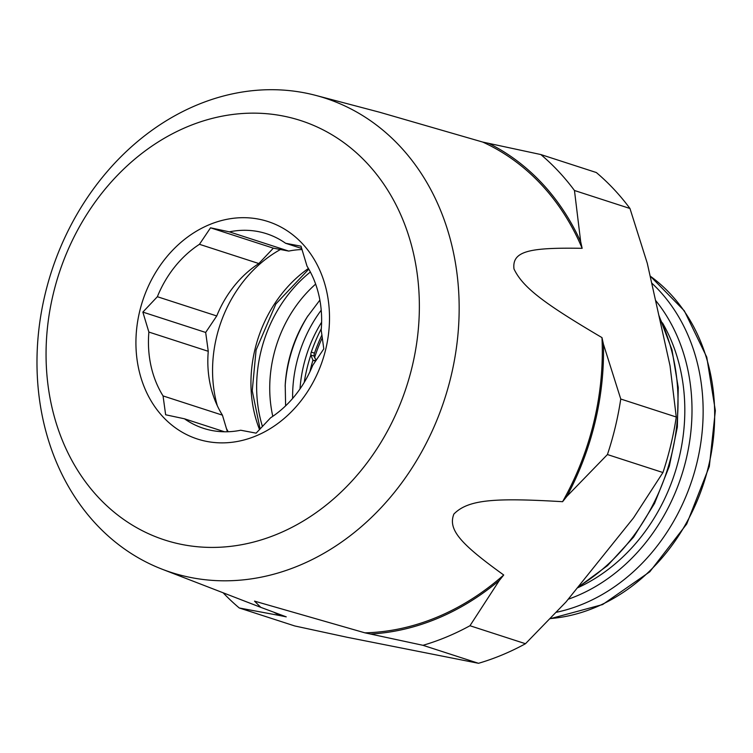 <?xml version="1.0" encoding="UTF-8"?>
<svg xmlns="http://www.w3.org/2000/svg" width="753" height="753" viewBox="0 0 753 753"><rect width="100%" height="100%" fill="white"/><g stroke="black" fill="none" stroke-linecap="round" stroke-linejoin="round"><path stroke-width="1.13" d="M322.331 337.664A144.397 119.689 -72 0 0 314.519 357.797M315.996 360.602L312.937 360.235L310.81 355.03A7.219 5.986 108 0 1 311.29 352.112A146.204 121.186 108 0 1 321.305 328.76M304.231 382.402A145.621 120.706 108 0 1 306.951 368.659A145.621 120.706 108 0 1 310.81 355.03L314.02 356.065A7.219 5.986 108 0 1 314.49 353.148A146.204 121.186 108 0 1 321.945 334.953M316.166 360.348L314.02 356.065M313.747 360.678L314.669 360.772M321.616 322.228A122.137 101.241 -72 0 0 303.657 365.28A122.137 101.241 -72 0 0 299.995 388.943M321.22 310.198A122.137 101.241 -72 0 0 296.607 363.002A122.137 101.241 -72 0 0 292.625 398.459M556.429 612.264A186.518 154.6 -72 0 0 697.033 462.389A186.518 154.6 -72 0 0 651.665 283.024M217.306 405.716A122.137 101.241 108 0 1 216.553 337.062A122.137 101.241 108 0 1 280.455 249.507M148.878 332.064A102.286 84.778 108 0 0 163.053 395.918L165.641 414.771L184.466 418.8A102.286 84.778 108 0 0 203.517 428.344A102.286 84.778 108 0 0 240.734 430.236L256.114 433.154L270.628 417.774A102.286 84.778 108 0 0 312.721 365.356L323.799 348.865L321.202 330.012A102.286 84.778 108 0 0 307.026 266.167L301.002 246.193L285.613 243.275A102.286 84.778 108 0 0 266.571 233.731A102.286 84.778 108 0 0 229.354 231.849L210.529 227.811L199.451 244.301A102.286 84.778 108 0 0 157.368 296.72L216.742 315.959L205.673 332.45L208.261 351.303L148.878 332.064L142.854 312.1L205.673 332.45M216.742 315.959A102.286 84.778 108 0 1 258.834 263.541L273.348 248.17L288.738 251.088A102.286 84.778 108 0 1 302.057 249.554M157.368 296.72L142.854 312.1M325.757 349.185A114.315 94.756 -72 0 0 259.361 219.274A114.315 94.756 -72 0 0 139.672 311.375A114.315 94.756 -72 0 0 206.058 441.286A114.315 94.756 -72 0 0 325.757 349.185M53.284 293.821A220.45 182.725 108 0 1 284.107 116.216A220.45 182.725 108 0 1 412.136 366.739A220.45 182.725 108 0 1 181.322 544.353A220.45 182.725 108 0 1 53.284 293.821M450.991 376.491A249.318 206.651 -72 0 0 315.789 95.405A249.318 206.651 -72 0 0 45.152 294.028A249.318 206.651 -72 0 0 162.253 569.249A249.318 206.651 -72 0 0 450.991 376.491M274.167 612.405A258.721 214.445 -72 0 0 280.427 615.672L286.234 616.848L260.792 607.351L254.523 601.129L364.923 632.84A257.281 213.259 -72 0 0 503.719 575C460.478 543.845 447.762 529.726 453.861 514.073C468.197 499.446 494.636 497.677 562.585 501.696L566.924 496.283A258.721 214.445 -72 0 0 595.058 422.245A258.721 214.445 -72 0 0 603.435 344.196L601.976 337.608C544.137 303.487 522.893 287.637 513.979 268.934C511.899 250.975 529.528 247.417 582.154 248.321A257.281 213.259 -72 0 0 482.739 142.072L379.653 112.244L315.789 95.405M566.924 496.283L607.426 454.548A276.765 229.401 -72 0 0 615.295 427.036A276.765 229.401 -72 0 0 620.754 399.024L676.269 417.011L670.038 365.779L647.288 263.305L629.969 208.487A276.765 229.401 108 0 0 596.329 172.531L540.823 154.544A276.765 229.401 108 0 1 574.464 190.5L629.969 208.487M562.585 501.696A257.281 213.259 -72 0 0 593.891 422.009A257.281 213.259 -72 0 0 601.976 337.608M607.426 454.548L662.932 472.536A276.765 229.401 108 0 0 670.801 445.014A276.765 229.401 108 0 0 676.269 417.011M364.923 632.84L422.998 645.312A276.765 229.401 108 0 0 469.966 625.734L525.481 643.721L565.983 601.986L633.527 517.866L662.932 472.536M223.095 592.771A276.765 229.401 108 0 0 239.247 607.972L294.762 625.959L347.029 637.254L478.513 663.299A276.765 229.401 108 0 0 525.481 643.721M422.998 645.312L478.513 663.299M540.823 154.544L482.739 142.072M370.73 634.017A258.721 214.445 -72 0 0 499.38 580.403L503.719 575M582.154 248.321L580.685 241.732A258.721 214.445 -72 0 0 488.546 143.258M620.754 399.024L603.435 344.196M580.685 241.732L574.464 190.5M239.247 607.972L280.427 615.672M469.966 625.734L499.38 580.403M163.053 395.918L222.436 415.157A102.286 84.778 108 0 1 208.261 351.303M184.466 418.8L224.535 431.78M222.436 415.157L227.406 431.77M199.451 244.301L258.834 263.541M210.529 227.811L273.348 248.17M285.613 243.275L301.727 248.499M229.354 231.849L288.738 251.088M228.206 431.742A122.137 101.241 108 0 1 226.389 428.466M310.377 272.002A127.558 105.731 -72 0 0 260.82 351.933A127.558 105.731 -72 0 0 262.458 426.537M307.968 315.771A127.558 105.731 -72 0 0 289.001 361.064A127.558 105.731 -72 0 0 285.152 386.176M309.925 371.747A140.538 116.489 108 0 1 310.49 369.309A140.538 116.489 108 0 1 312.937 360.235M314.49 353.148L311.29 352.112M650.121 276.05A186.518 154.6 108 0 1 708.564 466.126A186.518 154.6 108 0 1 550.443 618.552M568.186 599.247A180.183 149.348 -72 0 0 686.105 459.471A180.183 149.348 -72 0 0 655.505 300.325M577.231 587.98A173.943 144.181 -72 0 0 679.121 457.824A173.943 144.181 -72 0 0 662.461 322.858M259.55 429.596A122.137 101.241 108 0 1 254.947 349.496A122.137 101.241 108 0 1 308.41 268.454M659.167 316.806A190.123 157.593 108 0 1 578.191 586.785M319.884 300.099L307.328 316.768A119.736 99.245 -72 0 0 288.898 360.263A119.736 99.245 -72 0 0 285.218 384.99L285.613 405.858M315.639 284.097A119.736 99.245 -72 0 0 273.65 355.322A119.736 99.245 -72 0 0 272.793 416.324M650.093 275.956L684.336 310.829L706.766 357.167L715.35 410.686L709.326 466.455L686.708 524.003L649.792 571.791L602.616 604.555L550.33 618.674M260.096 429.022L252.236 390.779L256.095 349.994L275.862 303.958L308.796 269.122M577.391 587.773L607.52 565.616L633.621 537.077L654.526 503.446L669.323 466.211L677.352 427.026L678.255 387.644L671.977 349.806L658.809 315.178M162.253 569.249L260.792 607.351"/></g></svg>
